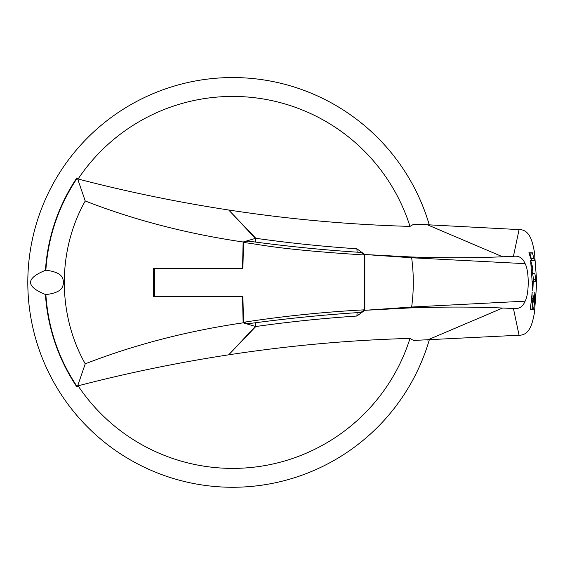 <?xml version="1.0" encoding="UTF-8"?>
<svg xmlns="http://www.w3.org/2000/svg" width="565" height="565" viewBox="0 0 565 565"><rect width="100%" height="100%" fill="white"/><g stroke="black" fill="none" stroke-linecap="round" stroke-linejoin="round"><path stroke-width="0.85" d="M243.508 242.512C261.094 244.355 273.396 249.109 364.559 255.006L360.88 252.407C324.126 250.083 286.603 246.319 248.325 241.114L243.508 242.512L242.894 268.297L234.546 268.297M226.134 296.526L153.539 296.526L154.563 296.526L154.556 268.297L154.556 296.526L242.894 296.526L243.508 322.311C282.366 316.252 322.714 312.085 364.559 309.818L364.559 255.006M153.539 296.526L153.539 268.297L158.574 268.297M226.812 268.297L242.894 268.297L242.512 268.297L243.141 242.004L255.783 238.282L228.719 210.003L255.783 238.282L255.316 242.046M364.559 309.818L360.88 312.417C323.865 314.769 286.342 318.533 248.325 323.71L243.508 322.311M357.144 252.167L356.868 248.784C322.057 246.425 288.369 242.922 255.783 238.282L255.189 238.197L228.705 210.003A1502.865 1502.865 0 0 1 78.083 179.006L77.497 178.392L77.652 178.893L76.826 178.681C58.414 206.536 48.089 237.039 45.857 270.197L45.447 270.324A187.601 187.601 116 0 1 76.416 178.568A187.601 187.601 0 0 1 76.932 177.798L77.497 178.392M242.512 296.526L243.141 322.82L255.783 326.542L228.705 354.82L255.189 326.619L255.783 326.542L255.316 322.777M413.46 224.369L409.992 226.388A185.97 185.97 0 0 0 78.083 179.006L77.652 178.893L85.244 200.992C134.124 220.025 186.754 233.698 243.141 242.004M153.539 268.297L242.512 268.297M85.244 200.992C57.326 250.521 57.326 314.302 85.244 363.832C134.124 344.791 186.754 331.125 243.141 322.82M77.497 386.432L78.083 385.817A185.97 185.97 0 0 0 409.999 338.421A185.97 185.97 0 0 1 78.083 385.817L76.932 387.025A187.601 187.601 0 0 1 76.416 386.248L76.826 386.142L76.416 386.248C58.068 358.365 47.742 327.785 45.447 294.499L45.857 294.619C48.18 328.053 58.506 358.563 76.826 386.142L77.652 385.93L85.244 363.832M45.857 294.619C62.934 292.395 62.786 286.688 63.584 282.422C62.807 278.178 62.934 272.408 45.857 270.197M76.416 386.248A187.601 187.601 0 0 1 45.447 294.513C25.623 286.448 25.623 278.39 45.447 270.324L48.548 246.382M429.28 224.905A204.855 204.855 0 0 0 31.718 242.569A204.855 204.855 0 0 0 192.82 483.358A204.855 204.855 0 0 0 429.28 339.918M409.999 338.407L410.72 338.831M77.341 386.912L76.826 386.142M77.652 178.893L76.826 178.681M77.214 178.102A1898.252 492.553 123.9 0 1 76.868 178.618M78.083 179.006A185.97 185.97 0 0 1 409.992 226.396L410.868 225.887M228.133 209.919L228.719 210.003C288.616 219.206 349.043 224.665 409.992 226.396L411.158 225.718M513.43 308.476L502.624 308.038C475.017 306.816 444.655 306.753 411.539 307.847L364.813 310.305L411.645 307.028L525.132 301.159C522.809 306.844 518.91 309.281 513.43 308.476L519.066 335.229C530.507 335.384 532.689 321.386 534.469 312.558L536.75 282.408L534.469 252.265C532.689 243.437 530.507 229.439 519.066 229.595L424.781 224.616L413.453 224.376L412.316 225.04M411.539 256.983C443.716 258.071 474.077 258.007 502.624 256.785L513.43 256.348C518.84 255.493 522.738 257.93 525.132 263.664L411.645 257.774L411.539 256.983L364.813 254.518L411.645 257.774C413.848 274.195 413.848 290.608 411.645 307.028L411.539 307.847M356.868 248.784L364.813 254.518L364.813 310.305L356.868 316.04L357.144 312.657M227.151 355.06L228.705 354.82L255.783 326.542C288.362 321.902 322.057 318.399 356.868 316.04M409.999 338.421C349.791 340.074 289.358 345.54 228.705 354.82A1502.914 1502.914 0 0 0 78.083 385.817M411.193 339.106L412.344 339.784M519.066 335.229L413.481 340.448M525.132 301.159C529.243 293.623 529.243 271.214 525.132 263.664M519.066 229.595L513.43 256.348M532.435 252.788L528.861 252.802L531.474 260.38L534.328 260.366L532.435 252.788M530.655 260.776L532.809 290.996L533.282 281.236L535.62 281.222L535.669 279.604L534.921 273.637L533.035 273.651L532.216 265.79L530.549 260.105M532.809 290.996L532.788 290.325M533.311 296.131L532.746 301.145L532.52 302.098L531.926 302.106L532.117 293.009L530.33 309.422L533.558 309.684L535.076 298.016L534.935 292.324L534.066 301.145L533.869 302.091L533.431 302.098L533.402 295.848M532.195 292.338L532.117 293.009M534.808 292.331L534.744 293.002M535.62 281.222L532.527 281.236L533.586 281.229L533.607 279.611L532.618 273.651M533.205 282.182L532.527 282.182M532.322 266.468L531.566 266.468M532.188 272.697L532.887 272.697M533.035 273.651L532.251 273.651M533.558 309.684L530.351 309.698L531.806 309.691L532.046 308.744A161.823 160.905 -90.3 0 0 532.873 302.098M531.926 302.106L531.022 302.106M531.721 260.38L529.758 252.802M427.415 224.792L502.624 256.785M427.415 340.031L502.624 308.038M532.576 253.064L529.885 253.078M531.531 258.756L534.179 258.749M533.607 279.611L535.669 279.604M531.474 265.79L532.216 265.79M534.991 273.912L532.703 273.926M534.384 298.023L535.076 298.016M535.041 298.687L534.321 298.694M532.046 308.744L533.819 308.73M531.609 298.03L532.336 298.03M532.287 298.701L531.524 298.701M531.164 301.159L531.962 301.159M532.625 301.823L533.395 301.816"/></g></svg>
